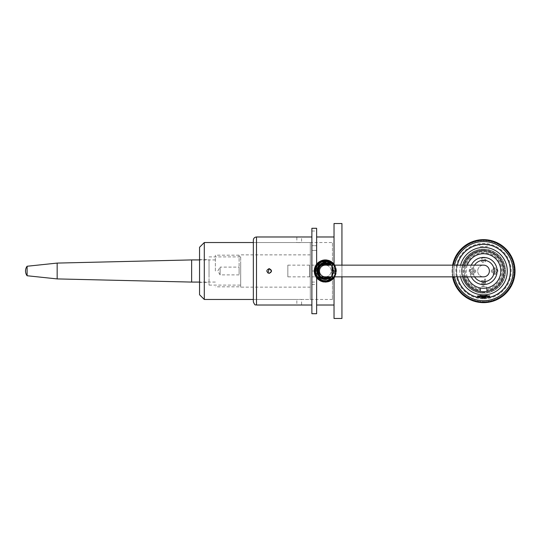 <?xml version="1.0" encoding="UTF-8"?>
<svg xmlns="http://www.w3.org/2000/svg" width="542" height="542" viewBox="0 0 542 542"><rect width="100%" height="100%" fill="white"/><g stroke="black" fill="none" stroke-linecap="round" stroke-linejoin="round"><path stroke-width="0.41" stroke-dasharray="2.71 2.03" d="M483.539 276.854A5.854 5.854 0 0 1 478.471 268.073A5.854 5.854 0 0 1 488.613 268.073A5.854 5.854 0 0 1 483.539 276.854A5.854 5.854 0 0 1 477.685 271A5.854 5.854 0 0 1 483.539 265.146M325.329 276.854A5.854 5.854 0 0 0 331.182 271A5.854 5.854 0 0 0 325.329 265.146A5.854 5.854 0 0 1 331.182 271A5.854 5.854 0 0 1 325.329 276.854M287.836 276.854L287.836 265.146L287.836 276.854L315.932 276.854M483.45 249.151A21.992 21.992 0 0 0 464.541 282.219A21.992 21.992 0 0 0 502.63 282.057A21.992 21.992 0 0 0 483.45 249.151A21.992 21.992 0 0 1 502.63 282.057A21.992 21.992 0 0 1 464.541 282.219A21.992 21.992 0 0 1 483.45 249.151M487.217 288.961A3.638 3.638 0 0 0 480.016 288.994A18.198 18.198 0 0 1 468.383 261.088A18.198 18.198 0 0 1 498.613 260.959A18.198 18.198 0 0 1 487.217 288.961A7.188 5.081 -11.4 0 1 487.258 289.482A3.638 3.638 0 0 0 483.606 285.858A3.638 3.638 0 0 0 479.982 289.516A7.188 5.081 10.9 0 1 480.016 288.994M483.484 257.714A2.358 2.358 0 0 0 481.459 261.258A2.358 2.358 0 0 0 485.537 261.237A2.358 2.358 0 0 0 483.484 257.714A2.358 2.358 0 0 0 481.133 260.079A2.358 2.358 0 0 0 483.505 262.43A2.358 2.358 0 0 0 485.849 260.058A2.358 2.358 0 0 0 483.484 257.714M482.624 282.856L482.617 281.467L484.358 281.454L484.358 280.505L481.669 280.519L481.682 283.812L485.571 283.791L485.571 282.843L482.624 282.856L482.617 281.467L484.358 281.454L484.358 280.505L481.669 280.519L481.682 283.812L485.571 283.791L485.571 282.843L482.624 282.856M472.482 274.496A3.306 3.306 0 0 1 469.162 271.203A3.306 3.306 0 0 1 472.455 267.883A3.306 3.306 0 0 1 475.774 271.176A3.306 3.306 0 0 1 472.482 274.496M494.629 274.408A3.306 3.306 0 0 0 497.922 271.081A3.306 3.306 0 0 0 494.602 267.789A3.306 3.306 0 0 0 491.309 271.115A3.306 3.306 0 0 0 494.629 274.408M484.582 281.677L484.568 279.083L485.524 279.076L485.537 282.626L482.847 282.633L482.841 281.684L484.582 281.677L484.568 279.083L485.524 279.076L485.537 282.626L482.847 282.633L482.841 281.684L484.582 281.677M483.633 292.66L484.582 292.639L483.633 292.66A21.517 21.517 0 0 0 505.056 271.054A21.517 21.517 0 0 0 483.45 249.632A21.517 21.517 0 0 0 462.021 271.237A21.517 21.517 0 0 0 483.633 292.66L483.627 291.711A0.948 0.948 0 0 0 482.685 292.646A0.948 0.948 0 0 1 483.627 291.711A0.948 0.948 0 0 1 484.582 292.639A0.948 0.948 0 0 0 483.627 291.711L483.633 292.66M483.45 249.632A21.517 21.517 0 0 0 464.955 281.982A21.517 21.517 0 0 0 502.217 281.826A21.517 21.517 0 0 0 483.45 249.632M487.258 289.923L486.628 290.681A19.776 19.776 0 0 0 500.097 260.329A19.776 19.776 0 0 0 466.892 260.472A19.776 19.776 0 0 0 480.618 290.702L479.982 289.956A19.146 19.146 0 0 1 467.563 260.607A19.146 19.146 0 0 1 499.433 260.472A19.146 19.146 0 0 1 487.258 289.923A19.146 19.146 0 0 0 499.433 260.472A19.146 19.146 0 0 0 467.563 260.607A19.146 19.146 0 0 0 479.982 289.956L479.982 289.516L479.982 289.956M472.455 268.832A2.358 2.358 0 0 1 474.514 272.362A2.358 2.358 0 0 1 470.429 272.382A2.358 2.358 0 0 1 472.455 268.832A2.358 2.358 0 0 0 470.11 271.203A2.358 2.358 0 0 0 472.475 273.547A2.358 2.358 0 0 0 474.826 271.183A2.358 2.358 0 0 0 472.455 268.832M494.609 268.744A2.358 2.358 0 0 1 496.662 272.267A2.358 2.358 0 0 1 492.576 272.287A2.358 2.358 0 0 1 494.609 268.744A2.358 2.358 0 0 0 492.258 271.108A2.358 2.358 0 0 0 494.622 273.453A2.358 2.358 0 0 0 496.973 271.088A2.358 2.358 0 0 0 494.609 268.744M483.423 244.09A27.053 27.053 0 0 1 510.598 271.027A27.053 27.053 0 0 1 483.654 298.202A27.053 27.053 0 0 1 456.486 271.257A27.053 27.053 0 0 1 487.068 244.32L487.075 246.718A24.681 24.681 0 0 0 479.799 246.752L479.785 244.354A27.053 27.053 0 0 1 487.068 244.32L487.075 246.718A24.681 24.681 0 0 0 479.799 246.752L479.785 244.354A27.053 27.053 0 0 1 483.423 244.09A27.053 27.053 0 0 0 460.172 284.774A27.053 27.053 0 0 0 507.027 284.57A27.053 27.053 0 0 0 483.423 244.09M480.016 297.971A27.053 27.053 0 0 0 487.292 297.937L487.285 295.539A24.681 24.681 0 0 1 480.009 295.573L480.016 297.971A27.053 27.053 0 0 0 487.292 297.937L487.285 295.539A24.681 24.681 0 0 1 480.009 295.573L480.016 297.971M483.674 302.626A31.483 31.483 0 0 0 510.74 255.289A31.483 31.483 0 0 0 456.208 255.519A31.483 31.483 0 0 0 483.674 302.626M452.577 276.854A31.483 31.483 0 0 1 452.631 265.146M454.569 265.146A29.586 29.586 0 0 0 454.514 276.854M453.308 265.146L452.678 265.56L453.363 266.495L452.428 267.186L453.159 268.08L452.258 268.818L453.044 269.679L452.184 270.458L453.004 271.278L452.191 272.098L453.058 272.87L452.279 273.737L453.187 274.469L452.462 275.37L453.403 276.047L452.726 276.989L453.701 277.619L453.071 278.595L454.081 279.171L453.505 280.18L454.542 280.702L454.02 281.738L455.084 282.206L454.616 283.27L455.7 283.683L455.287 284.767L456.391 285.126L456.039 286.23L457.163 286.522L456.865 287.646L458.004 287.883L457.766 289.022L458.911 289.198L458.735 290.343L459.894 290.465L459.779 291.616L460.937 291.671L460.883 292.836L462.041 292.829L462.048 293.988L463.207 293.927L463.274 295.085L464.426 294.956L464.555 296.108L465.7 295.925L465.883 297.07L467.021 296.826L467.265 297.958L468.383 297.653L468.694 298.771L469.792 298.412L470.158 299.516L471.242 299.096L471.662 300.173L472.719 299.699L473.193 300.756L474.23 300.227L474.758 301.257L475.761 300.675L476.35 301.677L477.319 301.04L477.956 302.009L478.891 301.325L479.582 302.26L480.476 301.528L481.316 302.551M486.032 302.531L486.865 301.501L487.766 302.226L488.444 301.284L489.385 301.962L490.015 300.986L490.991 301.616L491.567 300.607L492.576 301.183L493.098 300.146L494.135 300.668L494.602 299.604L495.666 300.072L496.079 298.988L497.163 299.401L497.522 298.29L498.626 298.649L498.918 297.524L500.042 297.822L500.28 296.684L501.418 296.921L501.594 295.769L502.739 295.946L502.861 294.794L504.013 294.909L504.067 293.75L505.232 293.805L505.225 292.646L506.384 292.639L506.316 291.481L507.481 291.413L507.353 290.261L508.504 290.133L508.321 288.988L509.466 288.798L509.223 287.666L510.354 287.423L510.049 286.298L511.167 285.993L510.808 284.889L511.912 284.53L511.485 283.446L512.569 283.026L512.095 281.969L513.152 281.488L512.624 280.458L513.653 279.923L513.071 278.92L514.073 278.337L513.437 277.368L514.405 276.732L513.721 275.797L514.656 275.106L513.924 274.205L514.819 273.473L514.04 272.612L514.9 271.833L514.073 271.014L514.893 270.194L514.026 269.415L514.798 268.554L513.897 267.823L514.622 266.921L513.681 266.237L514.358 265.295L513.382 264.672L514.012 263.69L513.003 263.114L513.579 262.111L512.542 261.583L513.064 260.546L512 260.079L512.468 259.022L511.384 258.609L511.797 257.518L510.686 257.165L511.045 256.061L509.92 255.763L510.218 254.645L509.08 254.408L509.317 253.27L508.166 253.094L508.342 251.942L507.19 251.827L507.305 250.675L506.147 250.614L506.201 249.456L505.042 249.462L505.036 248.304L503.877 248.365L503.809 247.206L502.658 247.335L502.529 246.176L501.384 246.366L501.194 245.221L500.063 245.465L499.819 244.334L498.694 244.638L498.389 243.514L497.285 243.88L496.926 242.775L495.842 243.195L495.422 242.118L494.365 242.592L493.884 241.536L492.854 242.064L492.319 241.034L491.316 241.617L490.734 240.614L489.765 241.251L489.128 240.282L488.186 240.966L487.502 240.031L486.601 240.763L485.869 239.862L485.009 240.648L484.23 239.788L483.41 240.607L482.583 239.794L481.811 240.662L480.944 239.889L480.219 240.79L479.318 240.065L478.633 241.007L477.692 240.33L477.068 241.305L476.086 240.675L475.51 241.685L474.507 241.109L473.979 242.145L472.942 241.624L472.475 242.687L471.411 242.22L471.005 243.304L469.914 242.891L469.562 243.995L468.457 243.643L468.159 244.767L467.041 244.469L466.804 245.607L465.666 245.37L465.49 246.515L464.338 246.339L464.223 247.498L463.071 247.382L463.01 248.541L461.852 248.487L461.859 249.645L460.7 249.652L460.761 250.81L459.602 250.878L459.731 252.03L458.573 252.159L458.762 253.304L457.617 253.487L457.861 254.625L456.73 254.869L457.035 255.993L455.91 256.298L456.276 257.396L455.172 257.762L455.592 258.846L454.514 259.266L454.989 260.323L453.932 260.804L454.46 261.833L453.43 262.362L454.013 263.365L453.01 263.954L453.647 264.923L452.678 265.56L453.363 266.495L452.428 267.186L453.159 268.08L452.258 268.818L453.044 269.679L452.184 270.458L453.004 271.278L452.191 272.098L453.058 272.87L452.279 273.737L453.187 274.469L452.462 275.37L453.403 276.047L452.726 276.989M483.667 300.729A29.586 29.586 0 0 1 457.854 256.461A29.586 29.586 0 0 1 509.101 256.244A29.586 29.586 0 0 1 483.667 300.729M483.66 298.832A27.689 27.689 0 0 0 507.461 257.199A27.689 27.689 0 0 0 459.508 257.403A27.689 27.689 0 0 0 483.66 298.832M484.921 298.032L482.387 298.046A0.63 0.63 0 0 1 481.994 297.91M457.407 265.146A26.809 26.809 0 0 0 457.346 276.854M486.059 302.497L485.11 301.637L484.412 302.416L483.674 301.677L482.936 302.422L482.231 301.65L481.289 302.517M460.578 265.146A23.733 23.733 0 0 0 460.504 276.854M463.871 265.146A20.569 20.569 0 0 0 463.783 276.854M467.285 265.146A17.276 17.276 0 0 0 467.285 276.854M477.637 295.891L481.31 296.786M485.991 296.765L489.656 295.844M489.663 296.433L477.637 296.488M477.956 296.799L489.345 296.752M484.284 296.772L484.277 295.194L483.01 295.194L483.01 295.918L484.277 295.912L483.01 295.918L483.01 295.194L484.277 295.194L484.284 296.772L485.097 296.772L485.226 295.187L485.097 296.772L484.284 296.772L484.277 295.194L484.284 296.772L482.197 296.779L482.062 295.2L482.197 296.779L483.017 296.779L483.01 295.194L483.017 296.779M488.708 295.891L486.018 295.18L488.708 295.891L488.715 296.752L485.097 296.772L488.715 296.752L488.708 295.891M481.269 295.2L478.586 295.932L481.269 295.2M483.64 294.875L485.226 294.868L483.64 294.875M483.64 295.194L484.277 295.194L483.64 295.194M486.018 295.18L485.09 295.187L486.018 295.18M478.586 296.799L478.586 295.932L478.586 296.799L482.197 296.779L478.586 296.799M316.63 228.284L316.63 231.021L311.88 231.021L311.88 228.284L316.63 228.284M316.63 264.15L316.63 277.85M316.63 313.716L316.63 231.021M269.164 268.629C266.102 270.207 266.102 271.793 269.164 273.371C266.102 271.793 266.102 270.207 269.164 268.629C272.226 270.207 272.226 271.793 269.164 273.371C272.226 271.793 272.226 270.207 269.164 268.629L271.508 271.346M268.168 273.154L269.164 273.371M310.302 242.525L310.302 299.475L310.302 242.525L253.344 242.525L253.344 299.475L253.344 242.525L332.449 242.525L332.449 262.518L324.848 259.936L317.51 263.155M317.497 278.832L321.067 281.223L325.329 282.077L329.59 281.223L332.449 279.482L332.449 299.475L332.449 242.525M334.732 265.146L336.406 271L334.732 276.854L336.155 268.642L334.732 265.146L334.732 276.854L334.732 265.146L335.586 266.854L334.726 276.854L336.399 271.163L334.746 265.146L334.746 276.854L336.392 270.499L334.732 265.146L336.413 271.495L334.705 276.854L335.254 275.898L334.732 265.146L334.726 276.854L336.216 273.019L334.705 265.146L335.505 275.322L334.705 276.854L334.739 265.146L334.753 276.854L335.999 273.906L334.739 265.146L336.392 271.129L334.732 276.854L334.705 265.146L335.234 266.047L334.739 276.854L336.386 270.485L334.753 265.146L336.372 271.549L334.753 276.854L336.379 271.65L334.732 265.146L334.712 276.854L334.705 265.146M334.028 277.85L334.028 264.15A11.077 11.077 0 0 1 332.449 279.482M332.449 276.854L332.449 265.146M299.225 242.62L296.853 242.525L296.853 236.983L301.596 236.983L301.596 242.525L299.225 242.62M299.225 299.38L301.596 299.475L299.225 299.38M341.941 318.466L341.941 223.534M334.028 223.534L334.028 318.466M341.941 265.146L341.941 276.854M253.344 301.853L253.344 240.147M311.88 236.983L311.88 305.017L311.88 236.983M332.449 299.475L301.596 299.475L301.596 305.017L296.853 305.017L296.853 299.475L253.344 299.475L310.302 299.475M311.88 231.021L311.88 284.448L311.88 245.689L316.63 245.689L311.88 245.689L311.88 313.716M239.103 274.889L220.12 274.889L217.782 271L220.12 267.111L220.12 274.889L220.12 267.111L239.103 267.111L239.103 274.889L239.103 267.111M239.103 271L239.103 255.18L239.103 271M215.37 271L215.37 255.18L215.37 271M191.638 259.923L191.638 282.077M57.161 263.087L57.161 278.913M27.1 266.251L27.1 275.749M316.779 271L314.258 271L315.519 271L314.258 271L317.023 278.324L323.913 281.982L331.514 280.187L336.047 273.798L333.865 263.947L324.59 259.95L318.445 262.321L314.739 267.755L314.767 274.327L318.52 279.733L326.108 282.05L333.283 278.703M209.043 276.373L209.043 259.611L209.043 276.373M199.551 276.373L199.551 259.611L199.551 276.373M240.689 264.34L240.689 285.106L240.689 264.34M209.043 264.34L209.043 285.106L209.043 264.34M204.3 242.525L204.3 299.475M199.551 247.267L199.551 294.733M240.689 256.772L240.689 287.138L240.689 256.772M310.302 256.772L310.302 287.138L310.302 256.772M309.509 276.854L309.509 265.146L309.509 276.854M480.618 290.702L480.612 289.509A3.008 3.008 0 0 1 483.606 286.494A3.008 3.008 0 0 1 486.628 289.482L486.628 290.681M480.612 289.509L479.982 289.516M486.628 289.482L487.258 289.482M483.505 262.294A2.222 2.222 0 0 1 481.56 258.968A2.222 2.222 0 0 1 485.415 258.947A2.222 2.222 0 0 1 483.505 262.294M483.498 261.176A1.104 1.104 0 0 0 484.446 259.516A1.104 1.104 0 0 0 482.536 259.523A1.104 1.104 0 0 0 483.498 261.176M494.622 272.206A1.104 1.104 0 0 0 495.571 270.539A1.104 1.104 0 0 0 493.654 270.546A1.104 1.104 0 0 0 494.622 272.206M494.622 273.324A2.222 2.222 0 0 1 492.685 269.997A2.222 2.222 0 0 1 496.54 269.977A2.222 2.222 0 0 1 494.622 273.324M472.468 272.301A1.104 1.104 0 0 0 473.423 270.634A1.104 1.104 0 0 0 471.506 270.641A1.104 1.104 0 0 0 472.468 272.301M472.475 273.419A2.222 2.222 0 0 1 470.537 270.085A2.222 2.222 0 0 1 474.386 270.072A2.222 2.222 0 0 1 472.475 273.419M474.548 265.146A10.732 10.732 0 0 0 474.548 276.854M471.289 276.854A13.577 13.577 0 0 1 471.289 265.146M256.508 236.983L256.508 305.017M311.88 271L316.63 271L311.88 271M311.88 282.077L316.63 282.077M311.88 250.438L316.63 250.438L311.88 250.431M287.836 265.146L315.932 265.146M311.88 284.448L316.63 284.448M239.103 255.18L215.37 255.18M239.103 286.82L215.37 286.82M215.37 259.923L199.551 259.923M215.37 282.077L199.551 282.077M331.555 276.854L333.872 270.966L331.548 265.146L333.872 270.973L331.555 276.854L333.886 270.993L331.541 265.146L333.872 270.986L331.548 276.854L332.632 266.569L331.568 265.146L333.689 272.816L331.528 276.854L333.879 271.014L331.562 265.146L333.676 272.816L331.555 276.854L332.619 275.485L331.528 265.146L333.872 270.98L331.568 276.854L333.879 271.027L331.528 265.146L333.865 270.81L331.555 276.854L333.825 271.928L331.555 265.146L333.879 271.02L331.548 276.854L333.879 271.02L331.568 265.146L333.858 271.014L331.548 276.854L332.503 266.346L331.548 265.146L333.174 267.585L331.568 276.854L332.287 275.946L331.555 265.146L332.28 275.946L331.528 276.854L333.831 271.854L331.568 265.146L333.384 268.121L331.562 276.854L333.879 270.98L331.528 265.146L332.835 275.058L331.562 276.854L332.165 276.122L331.541 265.146L333.872 270.986L331.562 276.854L332.7 275.322L331.541 265.146L332.429 266.244L331.548 276.854L333.865 271.291L331.562 265.146L332.314 266.081L331.541 276.854M334.028 264.13L336.175 273.31L334.692 276.915M316.63 277.863L316.013 276.989M314.258 271.237L315.878 265.234M334.028 264.144L336.392 270.336L334.712 276.854M314.814 274.462L314.387 272.789L314.617 268.188M315.729 265.478L316.63 264.137M334.536 264.848L336.026 273.785L330.369 280.864M327.91 281.765L321.237 281.291M316.216 277.294L314.258 271.257M314.543 268.493L315.397 266.075L317.531 263.141M322.957 260.187L326.636 259.984L330.01 260.966M333.682 263.73L335.864 274.421L334.536 277.152M199.551 282.389L209.043 282.389M199.551 259.611L209.043 259.611M209.043 285.106L240.689 285.106M209.043 256.894L240.689 256.894M310.302 254.862L240.689 254.862M310.302 287.138L240.689 287.138"/><path stroke-width="0.81" d="M315.932 265.146L483.539 265.146A5.854 5.854 0 0 1 489.392 271A5.854 5.854 0 0 1 483.539 276.854L325.329 276.854A5.854 5.854 0 0 1 319.475 271A5.854 5.854 0 0 1 325.329 265.146L325.329 265.146A5.854 5.854 0 0 0 319.475 271A5.854 5.854 0 0 0 325.329 276.854L315.932 276.854M452.577 276.854A31.483 31.483 0 0 0 515.022 271.495A31.483 31.483 0 0 0 452.631 265.146M453.308 265.146L453.647 264.923L453.01 263.954L454.013 263.365L453.43 262.362L454.46 261.833L453.932 260.804L454.989 260.323L454.514 259.266L455.592 258.846L455.172 257.762L456.276 257.396L455.91 256.298L457.035 255.993L456.73 254.869L457.861 254.625L457.617 253.487L458.762 253.304L458.573 252.159L459.731 252.03L459.602 250.878L460.761 250.81L460.7 249.652L461.859 249.645L461.852 248.487L463.01 248.541L463.071 247.382L464.223 247.498L464.338 246.339L465.49 246.515L465.666 245.37L466.804 245.607L467.041 244.469L468.159 244.767L468.457 243.643L469.562 243.995L469.914 242.891L471.005 243.304L471.411 242.22L472.475 242.687L472.942 241.624L473.979 242.145L474.507 241.109L475.51 241.685L476.086 240.675L477.068 241.305L477.692 240.33L478.633 241.007L479.318 240.065L480.219 240.79L480.944 239.889L481.811 240.662L482.583 239.794L483.41 240.607L484.23 239.788L485.009 240.648L485.869 239.862L486.601 240.763L487.502 240.031L488.186 240.966L489.128 240.282L489.765 241.251L490.734 240.614L491.316 241.617L492.319 241.034L492.854 242.064L493.884 241.536L494.365 242.592L495.422 242.118L495.842 243.195L496.926 242.775L497.285 243.88L498.389 243.514L498.694 244.638L499.819 244.334L500.063 245.465L501.194 245.221L501.384 246.366L502.529 246.176L502.658 247.335L503.809 247.206L503.877 248.365L505.036 248.304L505.042 249.462L506.201 249.456L506.147 250.614L507.305 250.675L507.19 251.827L508.342 251.942L508.166 253.094L509.317 253.27L509.08 254.408L510.218 254.645L509.92 255.763L511.045 256.061L510.686 257.165L511.797 257.518L511.384 258.609L512.468 259.022L512 260.079L513.064 260.546L512.542 261.583L513.579 262.111L513.003 263.114L514.012 263.69L513.382 264.672L514.358 265.295L513.681 266.237L514.622 266.921L513.897 267.823L514.798 268.554L514.026 269.415L514.893 270.194L514.073 271.014L514.9 271.833L514.04 272.612L514.819 273.473L513.924 274.205L514.656 275.106L513.721 275.797L514.405 276.732L513.437 277.368L514.073 278.337L513.071 278.92L513.653 279.923L512.624 280.458L513.152 281.488L512.095 281.969L512.569 283.026L511.485 283.446L511.912 284.53L510.808 284.889L511.167 285.993L510.049 286.298L510.354 287.423L509.223 287.666L509.466 288.798L508.321 288.988L508.504 290.133L507.353 290.261L507.481 291.413L506.316 291.481L506.384 292.639L505.225 292.646L505.232 293.805L504.067 293.75L504.013 294.909L502.861 294.794L502.739 295.946L501.594 295.769L501.418 296.921L500.28 296.684L500.042 297.822L498.918 297.524L498.626 298.649L497.522 298.29L497.163 299.401L496.079 298.988L495.666 300.072L494.602 299.604L494.135 300.668L493.098 300.146L492.576 301.183L491.567 300.607L490.991 301.616L490.015 300.986L489.385 301.962L488.444 301.284L487.766 302.226L486.865 301.501L486.059 302.497L485.11 301.637L484.412 302.416L483.674 301.677L482.936 302.422L482.231 301.65L481.289 302.517L480.476 301.528L479.582 302.26L478.891 301.325L477.956 302.009L477.319 301.04L476.35 301.677L475.761 300.675L474.758 301.257L474.23 300.227L473.193 300.756L472.719 299.699L471.662 300.173L471.242 299.096L470.158 299.516L469.792 298.412L468.694 298.771L468.383 297.653L467.265 297.958L467.021 296.826L465.883 297.07L465.7 295.925L464.555 296.108L464.426 294.956L463.274 295.085L463.207 293.927L462.048 293.988L462.041 292.829L460.883 292.836L460.937 291.671L459.779 291.616L459.894 290.465L458.735 290.343L458.911 289.198L457.766 289.022L458.004 287.883L456.865 287.646L457.163 286.522L456.039 286.23L456.391 285.126L455.287 284.767L455.7 283.683L454.616 283.27L455.084 282.206L454.02 281.738L454.542 280.702L453.505 280.18L454.081 279.171L453.071 278.595L453.701 277.619L452.726 276.989M454.514 276.854A29.586 29.586 0 0 0 487.4 300.478A29.586 29.586 0 0 0 513.057 269.15A29.586 29.586 0 0 0 454.569 265.146M482.034 297.192L481.757 297.416A0.63 0.63 0 0 0 482.387 298.046L484.921 298.032A0.63 0.63 0 0 0 485.314 297.897A26.809 26.809 0 0 0 486.973 244.557A26.809 26.809 0 0 0 457.407 265.146M457.346 276.854A26.809 26.809 0 0 0 481.994 297.91L481.757 297.416L485.551 297.402L485.314 297.897M460.504 276.854A23.733 23.733 0 0 0 507.265 271.779A23.733 23.733 0 0 0 460.578 265.146M463.783 276.854A20.569 20.569 0 0 0 504.013 269.164A20.569 20.569 0 0 0 463.871 265.146M467.285 276.854A17.276 17.276 0 0 0 500.693 268.967A17.276 17.276 0 0 0 467.285 265.146M481.31 296.786L485.991 296.765M489.663 296.433L489.656 295.844L482.095 296.223L477.637 295.891L477.637 296.488L489.663 296.433L477.637 296.488M481.75 297.226L485.551 297.402A0.63 0.63 0 0 1 484.921 298.032M484.284 296.772L483.017 296.779M334.028 264.13L324.252 259.964L315.451 265.959L315.322 275.77L322.998 281.84L329.651 281.169L334.746 276.854L327.063 281.955L318.201 279.469L314.57 273.615L315.092 266.745L319.611 261.535L326.318 259.964L334.732 265.146L328.906 260.506L321.44 260.627L315.552 265.804L314.563 273.581L320.803 281.122L328.581 281.603L334.712 276.854L329.394 281.298L322.476 281.718L316.684 277.897L314.258 271.4L319.34 261.698L330.302 261.108L334.746 265.146L331.623 261.908L324.976 259.916L318.459 262.314L314.658 268.08L314.997 275.024L323.33 281.908L333.581 278.419L334.739 276.854L328.201 281.704L320.126 280.776L315.132 275.295L314.692 267.863L323.574 260.058L334.455 264.713L326.264 259.957L317.023 263.663L314.929 274.835L323.791 281.955L334.109 277.748L334.726 276.854L327.043 281.948L318.289 279.55L314.245 271.312L317.876 262.829L328.283 260.329L334.705 265.146L326.609 260.018L318.107 262.592L314.245 270.607L319.252 280.275L330.105 281L334.719 276.854L325.247 282.07L315.878 276.745L314.272 270.289L316.677 264.069L323.357 260.119L330.993 261.481L334.739 265.146L328.791 260.485L321.237 260.722L314.414 269.103L318.012 279.293L326.934 281.969L334.746 276.854L330.139 280.952L322.463 281.698L316.142 277.219L314.435 269.001L318.94 261.962L331.304 261.684L334.739 265.146L331.04 261.535L322.808 260.214L315.979 265.045L315.065 275.2L322.842 281.806L329.59 281.21L334.732 276.854L327.917 281.772L317.748 279.089L314.414 269.117L318.161 262.545L325.234 259.93L334.705 265.146L332.72 262.728L323.262 260.106L315.43 266.02L315.214 275.519L322.422 281.671L329.177 281.393L334.746 276.854L332.409 279.509L323.845 281.989L316.23 277.341L315.132 266.644L323.608 260.045L334.746 265.146L327.3 260.092L316.975 263.71L314.773 274.408L323.967 282.009L334.732 276.854L326.06 282.043L316.785 278.019L314.523 268.561L320.64 260.973L328.493 260.37L334.732 265.146L328.682 260.458L320.986 260.79L314.556 268.351L316.752 278.026L326.06 282.064L334.732 276.854L325.322 282.057L315.62 276.339L315.227 266.501L322.795 260.221L329.543 260.756L334.732 265.146L326.907 260.038L317.964 262.735L314.597 273.737L322.856 281.772L332.795 279.171L334.732 276.854L329.888 281.095L319.319 280.282L314.258 270.98L318.276 262.491L325.803 259.93L333.113 263.094L334.732 265.146L329.861 260.892L321.277 260.695L315.126 266.684L315.119 275.289L321.257 281.298L328.804 281.515L334.732 276.854L332.449 279.482L329.583 281.223L325.329 282.077L321.074 281.223L316.63 277.85L316.63 313.716L311.88 313.716L311.88 228.284L316.63 228.284L316.63 264.15C322.429 258.595 328.228 258.595 334.028 264.15L334.732 265.146L329.279 260.655L322.287 260.35L316.487 264.333L314.252 271L316.779 271M269.164 273.371C266.102 271.793 266.102 270.207 269.164 268.629C272.226 270.207 272.226 271.793 269.164 273.371L271.508 271.346M269.164 268.629L267.958 273.046M317.51 263.155L314.252 270.993L317.497 278.832M316.63 277.85C313.479 273.283 313.479 268.717 316.63 264.15M332.449 265.146L332.449 262.518A11.077 11.077 0 0 1 334.028 264.15L334.028 223.534L341.941 223.534L341.941 265.146M332.449 279.482L332.449 276.854M341.941 276.854L341.941 318.466L334.028 318.466L334.028 277.85M256.508 236.983C254.584 237.172 253.527 238.229 253.344 240.147L253.344 301.853C255.478 306.84 255.526 304.116 256.508 305.017L256.508 236.983L311.88 236.983M256.508 305.017L311.88 305.017M311.88 313.716L316.63 313.716M199.551 282.077L191.638 282.077L191.638 259.923L199.551 259.923M27.1 275.749L27.1 266.251A7.913 7.913 0 0 0 27.1 275.749L57.161 278.913L57.161 263.087L191.638 259.923M253.344 299.475L204.3 299.475L204.3 242.525L253.344 242.525M204.3 299.475L199.551 294.733L199.551 247.267L204.3 242.525M474.548 276.854A10.732 10.732 0 0 0 492.983 276.095A10.732 10.732 0 0 0 483.498 260.268A10.732 10.732 0 0 0 474.548 265.146M471.289 265.146A13.577 13.577 0 0 1 496.96 268.954A13.577 13.577 0 0 1 471.289 276.854M316.63 305.017L334.028 305.017M316.63 236.983L334.028 236.983M57.161 278.913L191.638 282.077M27.1 266.251L57.161 263.087M331.555 276.854L331.067 277.328L321.867 278.812L316.785 271L322.172 263.06L331.548 265.146L323.967 262.565L317.659 267.233L317.781 275.004L324.13 279.462L331.555 276.854L328.831 278.791L320.363 277.958L316.826 270.221L321.006 263.622L328.804 263.195L331.528 265.146L329.34 263.439L321.182 263.52L316.792 270.397L320.681 278.182L329.387 278.527L331.406 277.003L323.188 279.265L317.097 273.276L321.067 263.608L331.568 265.146L322.957 262.789L317.544 267.457L317.578 274.611L323.981 279.448L331.562 276.854L329.624 278.385L322.144 278.927L317.104 273.344L319.556 264.706L328.391 263.026L331.562 265.146L328.723 263.161L323.892 262.579L316.941 269.32L320.762 278.229L331.528 276.854L325.742 279.53L317.883 275.16L318.276 266.183L324.448 262.518L331.541 265.146L329.76 263.683L319.407 264.842L317.863 275.146L323.791 279.387L330.844 277.524L331.548 276.854L329.78 278.29L320.031 277.721L316.799 270.383L321.047 263.588L331.555 265.146L328.621 263.121L318.174 266.339L319.414 277.179L325.559 279.55L331.555 276.854L321.149 278.452L317.253 273.825L317.422 267.789L323.472 262.66L331.541 265.146L325.464 262.457L319.279 264.95L316.941 272.701L322.111 278.927L331.555 276.854L324.062 279.455L317.659 274.774L318.73 265.566L327.564 262.768L331.568 265.146L329.177 263.378L321.277 263.493L316.846 270.031L319.089 276.833L325.735 279.543L331.568 276.854L322.917 279.198L317.47 274.36L317.748 267.098L322.971 262.789L329.699 263.663L331.528 265.146L323.161 262.735L317.043 268.974L320.607 278.114L330.417 277.87L331.568 276.854L325.315 279.543L319.103 276.82L316.785 271.237L318.757 265.519L324.035 262.565L329.942 263.818L331.555 265.146L329.895 263.764L321.589 263.31L316.819 270.14L320.932 278.324L330.085 278.1L331.548 276.854L322.863 279.177L317.836 275.112L317.097 268.669L322.199 263.039L329.76 263.69L331.568 265.146L330.674 264.327L324.502 262.484L317.205 268.331L319.624 277.355L325.695 279.543L331.562 276.854L321.067 278.419L317.158 268.554L322.185 263.06L329.611 263.615L331.528 265.146L322.314 263.005L316.88 269.672L320.004 277.687L325.932 279.523L331.528 276.854L326.392 279.476L317.876 275.167L317.937 266.745L325.207 262.463L331.541 265.146L329.4 263.48L322.836 262.843L317.768 267.037L317.788 274.984L324.353 279.489L330.024 278.148L331.541 276.854L329.041 278.696L321.277 278.527L316.874 272.152L321.643 263.276L331.562 265.146L324.529 262.484L316.975 269.252L320.017 277.687L328.919 278.73L331.562 276.854L321.081 278.405L317.138 268.561L318.906 265.356L325.18 262.45L331.548 265.146L321.528 263.344L316.941 272.633L323.005 279.218L331.548 276.854M334.732 276.854L328.283 281.691L320.837 281.115L315.552 276.196L314.407 269.089L317.93 262.768L324.563 259.957L334.705 265.146L328.472 260.363L320.634 260.973L314.59 268.371L316.514 277.7L325.837 282.043L334.726 276.854L331.907 279.923L321.962 281.562L314.814 274.462M334.692 276.915L330.85 280.587L323.228 281.867L316.63 277.863M316.013 276.989L314.258 271.237M315.878 265.234L324.766 259.936L334.028 264.144M314.617 268.188L315.729 265.478M316.63 264.137L324.346 259.991L332.686 262.728L334.536 264.848M330.369 280.864L327.91 281.765M321.237 281.291L316.216 277.294M314.258 271.257L314.543 268.493M317.531 263.141L322.957 260.187M330.01 260.966L333.682 263.73M334.536 277.152L333.283 278.703"/></g></svg>

